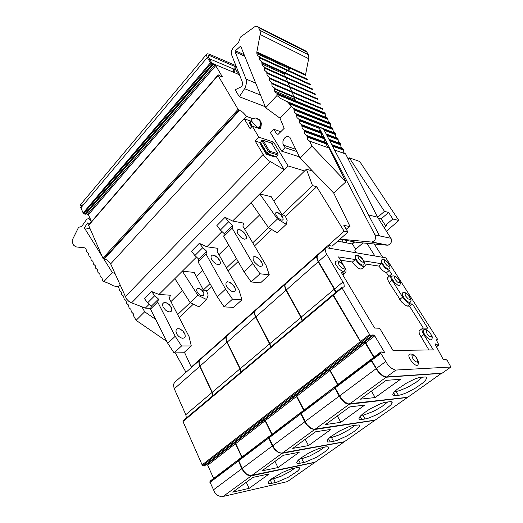 <?xml version="1.0" encoding="UTF-8"?>
<svg xmlns="http://www.w3.org/2000/svg" width="523" height="523" viewBox="0 0 523 523"><rect width="100%" height="100%" fill="white"/><g stroke="black" fill="none" stroke-linecap="round" stroke-linejoin="round"><path stroke-width="0.78" d="M260.009 420.074L259.604 420.119L260.179 420.76L262.036 421.211M271.816 434.436L265.024 420.714L264.324 420.093L263.474 420.152M251.694 475.564L282.08 453.343L344.056 441.915L315.14 462.188L250.321 475.629L246.503 474.008L243.685 471.184L238.442 460.194L269.188 436.483M268.43 437.47L272.32 446.014L274.667 449.538L278.458 452.611L282.08 453.343M226.982 335.858L225.884 337.995L226.367 341.212L240.103 369.133L240.802 372.239M237.9 374.756L237.71 375.547L333.112 295.41L333.282 294.671M209.958 398.258L209.723 399.056L237.71 375.547M212.979 395.63L212.273 392.283L239.979 368.878M226.557 336.276L200.204 359.647L199.283 361.105L199.113 363.132L199.721 365.505L212.273 392.283M238.481 460.116L239.22 459.116M242.025 456.971L235.677 443.452L234.99 442.85L234.127 442.935M261.807 421.427L231.996 444.217L230.82 443.674L260.232 420.786M230.297 443.19L230.82 443.674M183.246 420.708L182.978 421.518L202.166 464.882L229.924 443.249L231.748 444.452L232.336 444.275M241.744 457.187L235.396 443.667L234.781 443.092L233.846 443.158M222.726 496.752L251.4 475.78L314.859 462.384L287.415 481.624L221.34 496.85L217.542 495.34L214.796 492.601L209.886 481.781L238.985 459.318M238.194 460.332L241.803 468.752L244.038 472.204L247.758 475.159L251.4 475.78M200.067 359.772L198.884 361.968L199.256 365.178L212.122 392.76L212.711 395.852M209.651 398.487L209.363 399.01L209.723 399.056M209.932 481.703L210.71 480.683M213.613 478.467L207.624 465.058L206.127 464.672M232.107 444.485L203.97 466.032L202.761 465.503L230.538 443.89M202.166 464.882L202.761 465.503M186.384 417.988L185.783 414.661L212.011 392.512M291.527 395.551L291.082 395.591L291.403 395.342L292.05 396.029L325.208 370.225L324.541 369.519L324.875 369.258L325.541 369.964L360.844 342.493L333.112 295.41M327.006 370.729L326.574 370.97L325.208 370.225M337.623 384.653L329.869 370.624L329.15 369.898L328.267 369.853M314.97 429.291L349.272 404.201L407.391 397.513L375.161 420.106L313.643 429.265L310.584 427.958L306.818 424.382L300.849 412.961L335.335 386.484M334.648 387.406L339.198 396.186L341.781 399.866L345.716 403.207L349.272 404.201M285.525 283.845L284.623 285.839L285.375 289.056L301.104 317.631L302.059 320.743M299.548 322.985L299.378 323.744M268.096 349.377L267.933 350.155M270.836 346.991L269.881 343.624L300.96 317.369M285.12 284.244L255.57 310.446L254.793 311.819L254.786 313.813L255.557 316.199L269.881 343.624M300.849 412.961L301.483 412.013M304.033 410.058L296.757 396.133L296.038 395.493L295.207 395.519M326.783 370.984L293.743 396.669L292.05 396.029M293.311 396.97L262.186 421.165L259.905 419.891L291.082 395.591L292.919 396.898L293.534 396.735M303.713 410.3L296.443 396.382L295.724 395.734L294.894 395.767M282.387 453.121L314.643 429.527L374.854 420.322L344.343 441.713L281.034 453.14L277.981 451.937L274.3 448.486L268.698 437.32L301.248 412.248M300.522 413.203L304.726 421.871L307.184 425.467L311.048 428.67L314.643 429.527M255.427 310.59L254.42 312.662L255.028 315.879L269.587 343.873L270.535 347.239M267.796 349.632L267.632 350.41M238.194 374.52L237.991 375.305M241.083 372.003L240.26 368.643L269.587 343.873M255.008 310.995L227.126 335.727L226.269 337.139L226.178 339.159L226.864 341.539L240.26 368.643M268.737 437.241L269.423 436.26M272.117 434.208L265.324 420.485L264.697 419.891L263.775 419.923M299.816 322.717L299.692 323.476M302.372 320.475L301.281 317.101L334.282 289.226L335.537 292.592M317.043 255.878L285.682 283.695L284.983 285.009L285.074 286.977L285.944 289.369L301.281 317.101M441.706 373.161L407.718 397.284L348.325 403.867L344.467 401.847L341.408 398.735L335.125 387.903L371.186 360.667L370.997 359.948L371.644 359.046M335.57 386.229L335.125 387.903M337.963 384.392L330.15 370.271L328.607 369.591M362.413 343.323L327.221 370.676L325.541 369.964M373.723 357.34L365.263 342.931L363.792 342.277M362.635 343.036L362.276 343.317L360.844 342.493M317.435 255.499L316.65 257.394L317.553 260.604L334.282 289.226M387.903 401.821L381.842 406.561L373.657 411.248L364.289 414.87L362.916 415.131L362.498 414.079M360.118 416.373L361.844 419.479L359.569 419.413L358.941 418.361L360.144 416.341L363.06 413.615L369.885 408.96L380.398 403.743L384.765 402.318L390.949 401.586L392.185 402.553L390.988 404.75L386.151 408.934L381.463 411.993L376.259 414.857L368.898 418.008L365.074 419.001L362.916 415.131L361.047 415.393M199.629 360.197L174.689 382.32L173.577 384.274L174.002 388.21L185.783 414.661M295.018 468.039L289.65 471.739L281.139 476.159L273.607 478.807L273.235 477.695M270.286 479.957L271.901 483.324L268.953 483.605L268.096 482.866L269.162 481.036L271.653 478.839L282.237 472.511L291.036 468.961L296.698 467.686L299.11 467.654L299.646 468.301L299.306 469.209L297.535 471.131L288.153 477.277L277.151 482.043L275.392 482.52L273.607 478.807L270.934 479.408M324.306 447.185L318.729 451.199L309.681 455.984L301.778 458.723L301.379 457.586M298.587 459.874L300.261 463.195L297.522 463.358L296.731 462.58L297.849 460.626L300.47 458.272L309.054 452.853L318.546 448.61L325.633 446.936L328.104 446.858L328.784 447.793L326.581 450.63L316.768 457.154L305.439 462.038L303.68 462.489L301.778 458.723L299.319 459.214M355.222 425.153L349.41 429.507L339.78 434.705L331.504 437.529L331.085 436.411M328.483 438.705L330.196 441.948L327.686 441.994L326.986 440.967L328.13 439.091L330.889 436.561L339.898 430.795L349.717 426.408L353.47 425.428L358.968 424.944L359.576 425.552L359.236 426.748L357.268 428.965L353.875 431.658L346.965 435.921L337.328 440.294L333.53 441.347L331.504 437.529L329.313 437.908M349.619 403.946L386.17 377.22L382.673 376.063L378.659 372.572L371.186 360.667M364.145 342.003L365.682 342.748L374.089 357.065M333.524 294.384L333.445 295.122L360.778 341.852L362.844 343.023L371.807 336.028M325.437 248.418L317.376 255.577L317.069 257.983L318.174 260.912L334.91 289.467L335.871 292.311M371.879 358.758L371.513 360.327L378.279 371.402L382.241 375.253L384.575 376.573L386.543 376.946L442.164 373.134L450.865 367.035L447.348 360.622L445.701 359.321L445.151 359.909M445.086 359.961L443.007 358.961L435.136 344.311L435.195 343.879L436.535 344.226L438.202 345.468L438.869 344.834L436.162 339.734L437.594 339.8L437.516 339.139L385.843 257.872L326.633 247.771L325.666 248.164L325.09 249.399L326.006 253.086L344.036 283.865L344.18 286.552L343.35 287.219L341.931 287.219L341.918 287.8L369.63 334.57L371.644 336.008L372.311 334.995L373.86 335.04L374.749 335.864L384.457 352.201L384.398 352.809L382.914 352.842L381.084 351.789L380.62 353.038L387.635 364.466L391.622 368.349L395.316 370.075L450.865 367.035M431.501 339.728L432.279 338.074L432.142 336.466L429.671 332.17L426.591 329.804L424.892 329.451L423.453 329.902L423.225 331.124L423.787 333.02L426.186 336.707L429.56 339.564L430.893 339.937L431.665 339.551M417.72 365.191L418.622 363.354L418.55 361.739L416.413 357.477L412.895 354.45L410.882 353.921L409.136 354.372L408.77 355.758L409.104 357.333L411.895 362.021L415.55 365.074L417.027 365.44L417.936 364.956M389.341 268.848L389.975 267.233L389.753 265.704L387.321 261.899L384.379 259.787L382.712 259.519L381.437 259.996L381.738 262.533L384.536 266.495L387.425 268.73L388.766 269.084L389.439 268.724M399.703 285.329L400.37 283.734L400.193 282.243L397.853 278.38L394.826 276.111L393.106 275.804L391.786 276.275L391.904 278.498L394.355 282.355L397.787 285.198L399.127 285.558L399.82 285.192M363.714 264.926L364.368 263.174L364.171 261.696L361.824 257.859L358.503 255.453L356.725 255.178L355.346 255.695L355.156 257.1L355.758 258.793L358.471 262.52L361.609 264.88L363.08 265.213L363.818 264.795M344.376 271.156L345.075 269.28L344.879 267.711L342.539 263.782L339.009 261.193L337.06 260.866L335.524 261.415L335.243 262.925L335.831 264.723L338.695 268.704L342.075 271.182L343.683 271.496L344.494 271.006M410.313 302.196L411.013 300.548L410.81 298.927L408.28 294.874L405.273 292.723L403.678 292.462L402.37 292.926L402.684 295.724L404.985 299.215L408.391 302.059L409.725 302.418L410.444 302.046M363.884 260.925L381.594 263.749L385.458 268.253L389.295 270.456L391.884 274.549L390.982 274.647L390.374 275.49L391.06 278.563L403.109 297.849L407.829 302.719L409.993 303.798L412.497 304.046L427.807 328.189L422.721 328.13L421.976 329.072L422.1 330.896L423.434 333.994L433.397 349.874L393.015 350.482L379.626 328.228L374.625 328.084L341.48 272.705L344.729 273.052L345.912 272.254L346.017 270.299L344.624 266.992M343.062 264.396L338.531 256.891L355.294 259.558L359.464 264.422L363.106 266.58L364.609 266.54L365.302 265.455L364.119 261.533M388.798 276.425L386.49 272.758L382.646 270.574L378.796 266.076L365.159 263.978M362.151 268.613L360.805 269.116L358.131 268.031L355.032 265.409L352.417 262.016L340.525 260.186M428.912 349.939L419.224 333.739L419.06 331.013L422.231 328.496M423.303 328.039L409.587 306.308L406.051 305.687L401.841 302.242L389.138 282.557L387.798 279.838L387.543 277.798L390.603 274.954M422.525 377.07L416.197 382.248L407.443 387.386L399.206 390.773L396.159 391.433L395.767 390.498M393.636 392.76L395.355 395.695L393.329 395.519L392.78 394.447L394.035 392.27L397.134 389.321L407.142 382.699L415.334 378.815L419.779 377.416L425.402 376.926L426.402 377.26L426.735 377.972L425.48 380.326L422.421 383.241L415.386 388.138L407.227 392.479L402.305 394.434L398.467 395.355L396.159 391.433L394.656 391.583M352.201 243.908L353.613 241.763M346.52 240.397L346.533 242.842M235.958 65.669L209.265 54.17L207.585 53.797L206.683 54.111L206.428 55.405L207.298 57.478L80.888 207.808L80.666 207.226L82.608 204.911L80.823 205.539L81.928 205.729M206.578 54.235L80.98 204.12L80.496 205.075L80.823 205.539M207.298 57.478L210.534 62.91L212.704 64.447L85.314 214.214L86.047 213.77L88.348 214.489L91.512 221.615M80.888 207.808L83.222 213.116L85.314 214.214M205.036 73.455L212.704 64.447L213.292 64.224L215.522 65.395L222.268 76.672L220.431 76.208L218.64 74.939L217.973 75.449L238.07 109.274L242.731 112.229L245.712 115.308L246.438 116.387L244.234 118.78L250.059 128.573L252.289 126.187L258.846 137.163L255.172 141.027L263.481 155.024L266.312 158.456L269.168 160.862L284.152 169.661L232.624 221.052L243.659 223.131L242.881 226.106L266.089 265.416L269.299 274.863L260.519 282.858L251.164 281.949L244.064 271.797L223.759 236.461L224.308 233.735L220.36 230.048L216.849 225.629L225.112 217.287L232.624 221.052M217.901 75.188L88.55 225.06L102.953 258.29L107.496 260.206L110.412 263.337L126.474 298.96L128.821 301.3L131.005 302.627L145.335 308.099L149.212 304.242M276.334 215.62L278.079 217.869L280.269 219.601L282.172 220.229L283.113 219.693L282.891 217.705L281.864 215.966L278.654 213.005L277.105 212.371L275.889 212.613L275.614 213.678L276.334 215.62M282.897 219.987L283.035 218.313L280.943 214.992L277.72 212.626L275.883 212.626M197.086 291.782L198.648 293.913L200.76 295.43L202.721 295.815L203.813 295.116L204.029 293.834L203.499 292.2L202.342 290.533L199.949 288.676L198.374 288.225L197.034 288.663L196.589 290.082L197.086 291.782M203.545 295.449L203.95 293.665L202.166 290.435L199.021 288.389L197.027 288.663M184.717 333.517L185.299 336.132L184.606 337.74L182.808 338.335L180.795 337.799L178.735 336.413L177.042 334.439L175.898 331.262L176.277 329.608L177.735 328.66L180.219 329.065L182.821 330.876L184.717 333.517M171.322 307.367L171.871 309.766L171.256 311.257L169.544 311.878L167.563 311.401L165.503 310.093L163.15 307.158L162.529 305.118L162.83 303.49L164.235 302.523L166.745 302.909L169.406 304.726L171.322 307.367M171.204 311.303L171.812 309.943L171.655 308.413L169.36 304.772L166.026 302.706L164.189 302.569L163.124 303.098M184.567 337.773L185.194 336.603L185.077 334.648L182.775 330.922L179.507 328.862L177.689 328.706L176.578 329.235M261.618 261.997L262.441 264.285L262.141 265.926L260.33 266.488L258.329 265.736L254.355 262.03L253.171 259.813L253.08 257.231L254.374 256.473L256.806 257.146L259.506 259.205L261.618 261.997M245.856 235.01L246.647 237.409L246.222 238.782L244.646 239.188L242.692 238.501L240.567 236.991L237.985 233.859L237.167 231.807L237.272 230.264L238.521 229.486L240.972 230.153L243.731 232.225L245.856 235.01M246.176 238.834L246.588 237.834L246.274 236.076L243.679 232.277L240.247 229.885L238.468 229.538L237.507 229.917M261.945 266.142L262.409 265.069L262.075 263.154L259.454 259.258L256.087 256.878L254.322 256.525L253.322 256.904M234.65 287.075L235.389 289.363L235.01 291.043L233.134 291.69L231.127 291.023L228.061 288.513L226.57 286.323L225.884 284.224L226.139 282.616L227.492 281.792L229.95 282.368L232.617 284.335L234.65 287.075M219.745 260.362L220.445 262.762L219.948 264.187L218.326 264.671L216.352 264.056L213.279 261.67L211.75 259.558L211.004 257.506L211.181 255.93L212.488 255.08L214.966 255.642L217.692 257.623L219.745 260.362M219.902 264.233L220.373 263.2L220.131 261.422L217.64 257.676L214.24 255.401L212.436 255.126L211.436 255.564M234.801 291.265L235.324 290.154L235.18 288.578L233.166 285.028L229.231 282.119L227.446 281.838L226.4 282.276M119.996 285.028L118.244 286.879L119.048 288.173L119.394 290.37L121.159 291.854L121.774 294.665L123.546 296.162L124.167 298.986L125.958 300.503L126.605 303.392L128.383 304.876L129.037 307.779L130.828 309.283L131.384 311.858L133.287 313.715L133.849 316.31L136.085 320.331L166.778 341.362M118.244 286.879L113.576 285.891L109.046 283.512L102.724 281.073L102.024 278.099L100.318 276.687L99.821 274.078L98.01 272.45L97.402 269.626L95.722 268.24L95.232 265.664L93.447 264.069L92.963 261.5L91.165 259.872L90.708 257.368L88.949 255.806L88.472 253.263L86.72 251.713L85.877 248.569L84.693 247.843L75.776 246.876L85.131 247.994M88.995 224.53L87.603 222.929L84.366 227.819L101.946 255.989M90.799 220L88.616 218.706L86.87 219.052L81.647 226.518L78.581 227.283L72.194 240.26L72.357 242.561L73.769 245.307L75.776 246.876M251.06 121.192L244.234 118.78M252.289 126.187L259.774 128.651L260.879 128.187L260.866 126.658M250.131 121.519L249.478 122.317L249.549 123.435L251.733 126.782M239.606 74.809L211.978 63.231L208.644 57.589L208.239 54.98L235.749 66.781M233.676 72.324L232.97 70.553L233.591 69.507M258.467 27.516L257.009 26.228L255.021 26.529L240.482 37.055L238.521 42.696L233.454 47.318L231.597 50.757L231.336 53.313L231.709 55.007L242.705 82.863L242.43 85.027L241.201 86.805L235.128 89.766L239.331 96.755L245.398 87.419L246.614 82.379L246.032 79.058L235.095 51.77L235.389 50.823L240.639 46.089L265.658 107.712L276.955 95.572L276.909 93.238L275.438 92.329L274.601 91.08L274.307 87.844L272.875 86.995L272.045 85.759L271.783 82.595L269.626 80.764L269.24 77.326L267.103 75.515L266.723 72.089L264.599 70.304L264.22 66.892L262.108 65.12L261.735 61.727L259.637 59.975L259.264 56.595L257.656 55.575L256.963 54.287L256.885 51.888L260.395 33.224L260.049 30.811L258.467 27.516L306.949 52.137L305.962 51.091L257.996 26.83M295.541 100.808L294.227 97.376M285.519 76.861L284.355 74.103L284.577 73.194M276.922 94.382L325.195 114.295L325.718 116.721L327.705 118.25L328.248 121.748L330.275 123.343L330.66 126.54L332.818 128.364L333.223 131.626L335.393 133.463L335.805 136.745L338.015 138.654L338.407 141.896L340.604 143.766L341.022 147.081L342.99 148.709L331.719 144.629M304.53 130.874L324.11 138.098L324.306 140.707L325.116 141.962L326.437 142.714L326.908 145.91L327.679 147.225L329.111 148.087L345.88 181.801L312.054 146.25L309.583 141.171L307.55 139.445L306.883 135.634L304.863 133.927L304.419 130.345L302.196 128.442L301.784 124.932L299.548 122.99L299.136 119.499L296.914 117.577L296.476 114.053L294.299 112.203L293.828 108.64L292.207 107.62L291.442 106.182L287.487 101.92L281.25 98.808L276.955 95.572M325.195 114.295L324.894 112.975L276.621 92.963M306.949 52.137L308.505 55.222L308.838 57.772L305.543 74.632L256.885 51.888M299.215 119.97L323.462 128.874L318.769 127.063L375.481 236.03L375.612 237.965L374.991 239.835L373.742 241.28L371.703 242.064L340.042 239.155L356.568 242.332L387.268 245.248L389.74 244.496L391.446 241.92L391.237 238.841L377.626 217.215L368.552 214.94M318.847 127.52L319.18 130.443L321.442 132.456L321.808 135.725L324.11 138.098M332.536 146.192L343.258 150.049L343.807 152.566L345.638 153.939L334.537 150.009M296.999 151.611L285.068 147.689L282.976 143.779L282.95 141.275L283.486 139.621L284.97 137.588L286.271 136.751L288.193 136.477L289.892 137.307L300.104 158.123L333.766 193.085L345.88 181.801M265.658 107.712L280.001 118.198L284.166 128.318L278.112 134.319L276.713 133.993L273.771 129.246L270.443 132.724L281.655 151.154L285.068 147.689M267.018 153.03L268.665 151.369L269.633 151.291L269.371 152.363L268.449 151.559L261.971 140.733L261.971 140.288L262.716 140.092L263.108 140.36L261.997 140.772L260.591 142.249L260.742 142.805L266.861 152.899L268.659 154.318L276.249 156.665L277.929 154.952L278.125 153.965L271.515 143.027L262.964 140.197M261.461 144.479L266.521 153.043L268.436 154.213M260.591 142.249L261.905 140.354M235.004 72.88L233.48 70.075L233.703 69.389L234.5 69.278M239.122 73.593L236.533 71.108L235.004 68.722L234.925 67.421L236.291 66.493M251.164 121.205L250.177 121.454L250.014 122.506L252.289 126.193M252.23 122.107L251.491 119.604L253.106 118.381L255.852 117.982L258.878 119.218L260.676 121.29L261.389 123.454L261.029 126.298L260.291 127.592L259.048 127.834L256.669 126.703L252.23 122.107M405.815 296.286L408.103 298.855L410.078 299.62L410.241 298.018L407.28 294.116L405.312 293.338L405.129 294.926L405.815 296.286M338.976 264.769L341.454 267.554L342.774 268.338L343.807 268.482L344.337 267.959L343.611 265.442L341.159 262.683L338.806 261.742L338.27 262.252L338.976 264.769M358.726 258.833L361.066 261.461L363.237 262.363L363.694 261.879L362.949 259.513L359.399 256.152L358.458 255.995L357.987 256.466L358.726 258.833M395.172 279.465L397.428 281.995L398.572 282.695L399.409 282.799L399.781 282.296L398.944 279.962L395.571 276.745L394.728 276.634L394.349 277.125L395.172 279.465M384.765 263.023L386.994 265.521L388.138 266.233L388.981 266.364L389.367 265.893L388.576 263.638L385.229 260.447L384.379 260.304L383.98 260.761L384.765 263.023M412.889 358.713L415.445 361.596L417.622 362.243L417.779 360.184L415.811 356.98L414.458 355.718L413.203 355.025L412.281 355.052L411.895 355.784L412.889 358.713M427.062 333.687L429.422 336.341L431.39 337.015L431.71 336.374L430.736 333.766L428.389 331.131L427.245 330.464L426.428 330.444L426.095 331.072L427.062 333.687M233.905 71.291L234.696 68.938L236.573 67.199M256.558 118.643L259.238 119.911L260.735 122.905L260.192 126.174L258.297 128.266M250.406 123.591L251.556 120.643M311.185 261.082L310.884 260.774L298.254 271.999L298.555 272.306M282.191 286.839L281.904 286.539L269.933 297.182L270.221 297.476M232.147 331.307L231.852 331.039L232.434 331.052M239.737 324.567L239.469 324.267L231.852 331.039M258.427 307.955L258.127 307.681L266.148 300.548L266.416 300.856M294.541 275.869L294.259 275.556L285.806 283.074L286.114 283.355M214.384 347.089L214.123 346.801L207.33 352.829L323.358 249.68L315.003 257.113L315.323 257.408M217.816 344.042L217.535 343.761L228.335 334.164L228.61 334.445M243.345 321.357L243.064 321.07L254.42 310.969L254.708 311.263M258.127 307.681L258.702 307.714M184.423 352.175L191.3 367.081L207.33 352.829L207.056 353.6M207.461 353.241L206.86 353.254M315.003 257.113L315.559 257.198M329.83 248.209L328.156 245.405L323.358 249.674L323.953 249.157L324.155 249.556M285.806 283.074L286.369 283.133M249.125 488.377L269.195 473.91L253.034 477.375L232.755 492.15L249.125 488.377L246.294 482.284M259.905 419.891L230.205 443.027M325.031 369.5L291.403 395.342M340.806 422.303L364.675 405.103L349.75 406.901L325.535 424.545L340.806 422.303L337.361 415.929M277.968 467.588L299.195 452.29L283.374 455.265L261.899 470.916L277.968 467.588L274.948 461.404M308.478 445.603L330.967 429.396L315.552 431.821L292.769 448.42L308.478 445.603L305.255 439.327M361.844 419.479L365.074 419.001M271.901 483.324L275.392 482.52M300.261 463.195L303.68 462.489M330.196 441.948L333.53 441.347M386.17 377.22L441.817 373.376M378.796 266.076L381.594 263.749M352.417 262.016L355.294 259.558M409.587 306.308L412.497 304.046M386.49 272.758L389.295 270.456M375.122 397.572L400.494 379.293L386.164 380.371L360.373 399.167L375.122 397.572L371.428 391.106M395.355 395.695L398.467 395.355M328.156 245.424L344.108 231.231L328.163 245.411L332.098 246.117L347.991 232.049L344.108 231.238L316.677 186.744L285.395 216.522M179.206 317.618L193.366 304.138M206.722 291.422L211.691 286.689M228.159 271.019L238.148 261.507M254.557 245.882L271.738 229.525M203.702 356.581L203.519 356.215L191.3 367.081M213.292 64.224L86.047 213.77M181.573 345.978L175.212 336.269L157.658 301.948L158.508 299.064L154.762 295.678L151.546 291.488L144.446 298.653L147.63 302.817L151.35 306.171L150.474 309.067L167.739 343.271L174.022 352.927L183.75 352.79L191.268 345.938L181.573 345.978L174.022 352.927M151.546 291.488L159.018 294.462L170.426 295.234L169.243 298.437L189.032 336.524L191.268 345.938M196.517 257.055L159.018 294.462M232.467 299.149L225.563 289.114L206.023 254.034L206.657 251.262L202.767 247.654L199.328 243.293L191.477 251.21L194.876 255.544L198.747 259.114L198.08 261.905L217.287 296.868L224.092 306.851L233.604 307.38L241.927 299.797L232.467 299.149L224.092 306.851M199.328 243.293L206.833 246.771L218.019 248.373L217.091 251.432L239.076 290.343L241.927 299.797M222.033 231.611L206.833 246.771M194.229 272.437L182.331 271.208L197.792 295.24L206.585 299.542L208.167 295.057L206.31 290.389L203.401 290.16L194.229 272.437M145.335 308.099L150.689 308.354M170.903 301.634L182.37 290.428M196.426 276.687L202.787 270.476M218.934 254.694L228.734 245.117M244.823 229.394L259.63 214.92M273.83 201.054L306.426 169.197L312.506 185.587L316.677 186.744M284.152 169.661L288.029 165.954L304.648 170.929M271.215 196.694L259.8 193.948L277.432 219.039L286.29 224.308L287.219 220.203L284.878 215.476L282.1 214.881L271.215 196.694M286.29 224.308L277.321 232.774L268.469 227.616L277.432 219.039M251.086 202.636L268.469 227.616M366.95 243.319L374.919 255.989M374.259 244.012L382.699 257.336M386.419 231.133L398.827 220.503L392.865 218.987L388.563 212.449L384.464 211.357L377.678 217.3M384.176 227.583L386.392 225.675L385.386 225.433L392.865 218.987M378.234 218.183L381.143 218.908L385.386 225.433M381.143 218.908L388.563 212.449M384.464 211.357L349.325 157.815L348.155 158.927M349.325 157.815L359.706 161.444L398.827 220.503M175.212 336.269L167.739 343.271M157.658 301.948L150.474 309.067M158.508 299.064L151.35 306.171M154.762 295.678L147.63 302.817M174.859 278.654L190.124 302.582L198.903 306.792L206.585 299.542M197.792 295.24L190.124 302.582M225.563 289.114L217.287 296.868M206.023 254.034L198.08 261.905M206.657 251.262L198.747 259.114M202.767 247.654L194.876 255.544M269.299 274.863L259.996 273.823L251.164 281.949M259.996 273.823L252.799 263.618L244.064 271.797M252.799 263.618L232.134 228.165L223.759 236.461M232.134 228.165L232.637 225.459L224.308 233.735M232.637 225.459L228.669 221.739L220.36 230.048M312.551 171.054L306.426 169.197M177.65 314.611L190.189 302.614M203.336 290.036L210.017 283.643M226.42 267.946L236.376 258.421M252.727 242.777L268.534 227.655M282.021 214.75L312.506 185.587M269.933 297.182L270.502 297.227M298.254 271.999L298.816 272.071M355.686 249.255L352.404 243.947L337.675 241.175M362.995 242.947L354.692 250.118L356.333 252.786M347.991 232.049L343.781 225.263L349.789 226.583M191.902 367.061L191.307 367.081M218.13 343.761L217.535 343.761M243.646 321.089L243.064 321.07M354.672 241.972L352.404 243.947M353.286 243.175L353.018 242.737M228.669 221.739L225.112 217.287M155.684 319.39L144.668 311.8L141.831 306.766M175.283 352.907L185.998 372.311M144.668 311.8L136.085 320.331M114.91 273.483L112.282 272.548L103.802 281.662M89.995 228.636L84.366 227.819M238.991 110.092L103.75 258.878L112.282 272.548M90.119 219.889L91.342 221.817M252.635 118.61L246.438 116.387M271.934 143.675L273.529 142.034L258.846 137.163M260.755 142.831L255.172 141.027M288.029 165.954L273.529 142.034M284.277 169.7L276.366 156.547M299.516 156.887L281.655 151.154M265.253 106.725L239.331 96.755M209.272 58.687L234.18 69.252M293.88 96.559L292.115 92.394M291.769 91.577L290.017 87.446M289.67 86.628L287.931 82.542M287.585 81.725L285.872 77.679M285.081 72.762L287.539 70.703M288.042 70.285L289.709 68.892L256.832 53.614M274.353 89.034L322.678 109.314L322.73 108.699L274.412 88.367M271.797 83.726L320.174 104.365L320.226 103.75L271.855 83.059M269.26 78.45L317.69 99.442L317.742 98.827L269.319 77.79M266.737 73.213L315.219 94.552L315.271 93.944L266.795 72.553M264.233 68.01L312.761 89.695L312.813 89.087L264.292 67.349M261.748 62.838L310.322 84.863L310.374 84.255L261.807 62.178M259.277 57.707L307.897 80.065L307.949 79.457L259.336 57.046M256.819 52.601L305.484 75.292L305.543 74.632M280.001 118.198L291.442 106.182M323.469 128.874L379.502 235.86L374.991 234.892M333.766 193.085L349.992 226.426L346.246 229.231M377.626 217.215L345.638 153.939M332.072 145.296L343.317 149.362L342.99 148.709M343.258 150.049L343.317 149.362M306.883 135.634L326.437 142.714M307.217 136.32L326.77 143.387M309.583 141.171L329.111 148.087M300.104 158.123L312.054 146.25M280.858 131.75L273.771 129.246M274.712 156.194L274.928 156.992L266.41 154.37L260.003 143.603L261.265 144.015M274.549 156.364L274.163 156.756M213.286 490.005L241.803 468.752M209.945 482.454L238.233 461.083M210.501 480.84L238.736 459.482M207.716 465.228L235.442 443.752M206.788 464.555L234.494 443.053M203.931 466.013L231.715 444.432M182.978 421.518L209.455 399.278M199.727 366.342L174.251 388.818M242.09 468.536L272.32 446.014M238.521 460.868L268.495 438.228M239.018 459.266L268.933 436.64M235.723 443.537L265.076 420.806M234.775 442.837L264.115 420.074M231.996 444.217L261.415 421.368M324.875 369.258L360.157 341.767M300.947 413.719L334.785 388.164M305.053 421.63L339.198 396.186M301.3 412.15L335.053 386.615M296.809 396.225L329.869 370.624M295.835 395.466L328.875 369.826M293.24 396.65L326.398 370.892M285.97 290.265L255.865 316.82M226.877 342.395L199.989 366.12M255.577 317.075L227.152 342.153M260.532 420.551L291.736 396.271M261.716 421.133L292.919 396.898M264.409 419.845L295.515 395.708M265.37 420.577L296.495 396.473M269.234 436.411L300.98 412.392M268.802 437.999L300.62 413.961M272.627 445.786L304.726 421.871M339.545 395.931L375.932 368.813M334.995 387.144L371.01 359.916M335.393 386.36L371.35 359.157M330.203 370.362L365.381 343.114M329.209 369.565L364.374 342.277M326.738 370.63L362.04 343.212M318.206 261.833L286.277 289.997M380.934 351.907L371.716 358.876M342.48 274.379L344.056 273.039M420.78 336.936L423.833 334.661M407.515 306.145L410.437 303.876M399.716 299.424L402.632 297.129M389.138 282.557L391.989 280.243M380.607 352.659L371.376 359.634M380.79 353.411L371.552 360.393M385.634 361.583L376.305 368.532M395.911 370.094L386.543 376.946M444.727 359.902L445.485 359.366L444.733 359.902M436.476 344.206L435.463 344.945M436.79 344.389L435.62 345.239M437.888 345.285L436.274 346.455M438.333 345.461L436.47 346.821L438.326 345.468M437.47 339.793L436.515 340.486M326.692 254.348L318.533 261.546M343.055 281.819L334.615 288.944M341.996 287.944L333.445 295.122M369.552 334.445L360.517 341.486M370.245 335.178L361.203 342.219M371.441 335.91L362.4 342.938M373.736 335.014L364.734 342.003M374.749 335.864L365.74 342.84M384.327 351.953L383.15 352.842M210.449 62.78L83.157 212.992M211.017 63.388L83.654 213.515M212.135 64.211L84.719 214.129M86.726 212.554L87.504 212.057M214.835 64.872L87.642 214.031M215.724 65.663L88.459 214.678M222.177 76.476L221.896 76.796M217.999 75.482L88.577 225.393M102.92 258.225L238.07 109.274M239.547 110.294L104.352 258.944M246.418 116.361L110.654 263.834M263.128 154.455L125.193 296.822M270.299 161.594L131.561 302.863M88.171 223.223L87.426 223.112M81.961 205.689L80.915 205.506M250.765 121.081L251.478 120.31M234.363 69.258L234.932 68.605M260.519 95.062L244.659 88.707M295.135 99.52L274.555 90.943M255.649 83.065L246.032 79.058M284.381 74.168L261.768 63.956M244.777 56.281L235.134 51.927M244.136 54.699L235.448 50.764M284.845 100.632L326.96 117.793M286.271 101.214L327.424 117.982M288.166 102.58L327.777 118.688M288.925 103.58L327.725 119.309M276.981 93.709L325.247 113.674M308.707 58.687L260.238 34.551M308.289 54.745L259.833 30.295M293.128 108.268L329.503 122.827M293.606 108.464L329.967 123.023M293.972 109.215L330.327 123.729M293.913 109.876L330.275 124.35M295.737 113.622L332.066 127.893M296.214 113.824L332.53 128.089M296.58 114.576L332.889 128.802M296.521 115.243L332.837 129.423M298.358 119.009L334.642 132.992M298.842 119.218L335.112 133.188M323.744 129.397L335.472 133.908M387.203 245.241L371.167 242.051M390.956 238.311L379.502 235.86M334.511 149.957L345.108 153.71M331.693 144.577L342.467 148.48M329.3 140.014L340.682 144.217M329.732 140.837L340.63 144.845M328.915 139.268L340.316 143.492M328.895 139.236L339.839 143.289M326.947 135.516L338.015 139.674M326.515 134.692L338.067 139.046M326.123 133.947L337.708 138.327M326.11 133.921L337.23 138.124M324.175 130.227L335.42 134.535M299.156 120.643L318.795 128.161M301.006 124.435L320.625 131.848M301.49 124.644L321.102 132.051M301.863 125.409L321.468 132.79M301.804 126.076L321.416 133.443M303.667 129.9L323.26 137.15M304.151 130.109L323.744 137.359M304.471 131.548L324.057 138.752M306.341 135.398L325.907 142.485M307.151 137.059L326.712 144.1M309.041 140.935L328.581 147.859M295.9 149.297L283.538 145.198M278.144 134.306L276.523 133.744M266.057 151.958L266.475 152.971L265.919 153.546M261.14 143.714L261.572 144.74L261.023 145.316M277.87 155.017L269.371 152.363L267.939 153.834M271.62 143.158L263.108 140.36L269.561 151.134L278.053 153.808M267.397 153.775L266.717 154.468M210.651 480.702L238.769 459.436M204.382 466.026L232.166 444.465M183.083 420.76L209.448 398.598M239.168 459.135L268.966 436.594M232.447 444.243L261.86 421.407M301.431 412.032L335.08 386.575M293.678 396.709L326.829 370.97M267.953 349.416L299.287 323.07M209.801 398.304L237.677 374.867M238.043 374.56L267.573 349.73M262.16 421.178L293.364 396.95M269.371 436.28L301.006 412.346M335.518 386.242L371.376 359.111M327.169 370.709L362.465 343.31M299.672 322.743L332.981 294.743M391.59 401.736L392.172 402.743M299.234 467.712L299.627 468.49M328.333 446.943L328.784 447.793M359.072 424.99L359.582 425.912M380.953 351.868L371.827 358.771M361.733 268.966L364.609 266.54M342.84 274.974L345.285 272.888M437.601 339.793L436.555 340.558M341.859 287.277L333.386 294.403M371.86 336.014L362.825 343.029M426.062 377.07L426.722 378.155M343.225 242.221L341.519 239.436M346.265 240.351L346.703 241.057M88.596 224.995L217.934 75.122M90.387 219.059L88.975 218.836M388.138 245.202L372.115 242.012M289.742 137.176L287.65 136.444M261.422 144.381L260.833 144.995"/></g></svg>
